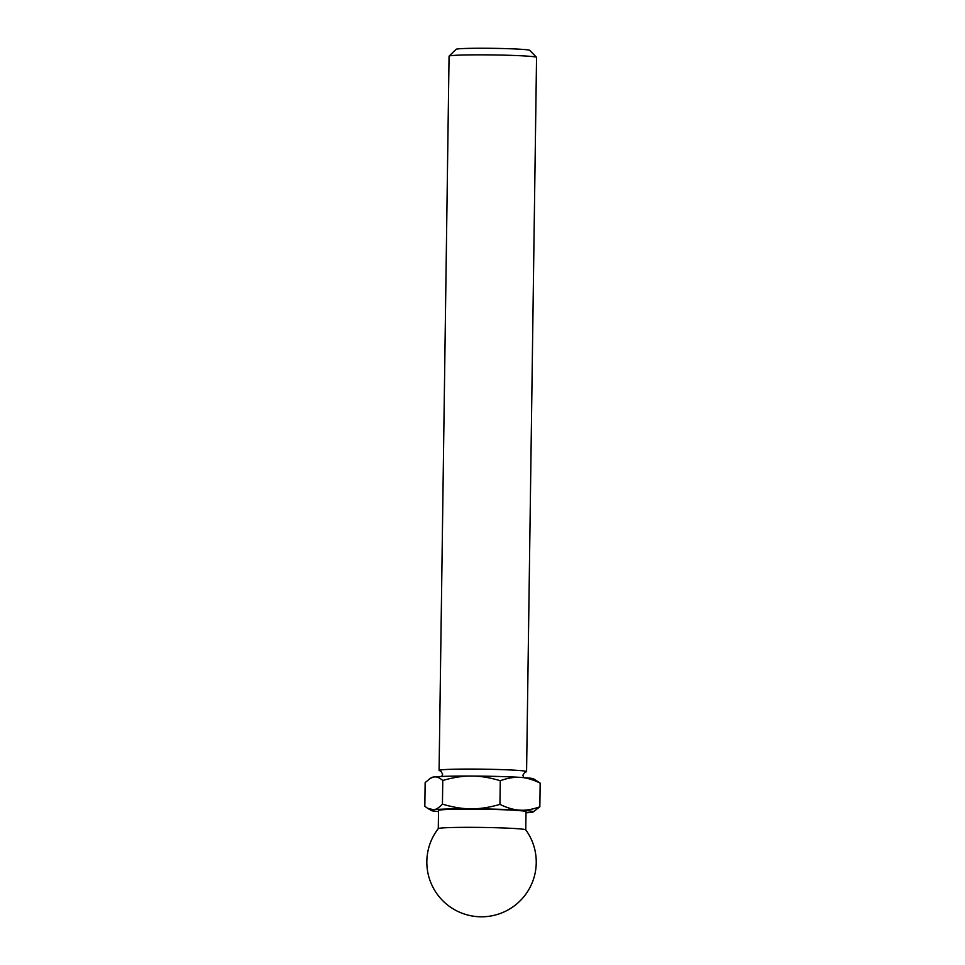 <?xml version="1.0" encoding="UTF-8"?>
<svg xmlns="http://www.w3.org/2000/svg" width="965" height="965" viewBox="0 0 965 965"><rect width="100%" height="100%" fill="white"/><g stroke="black" fill="none" stroke-linecap="round" stroke-linejoin="round"><path stroke-width="1.45" d="M520.292 777.368A51.036 2.159 -179.2 0 0 471.583 776.041C480.112 775.993 489.677 777.549 500.28 780.721C507.699 778.043 514.369 776.922 520.292 777.368C526.202 777.633 532.837 779.551 540.171 783.11L533.633 778.851A51.036 2.159 -179.2 0 0 520.292 777.368M471.583 776.041A51.036 2.159 -179.2 0 0 434.021 776.982C436.638 776.572 439.558 777.73 442.766 780.468C453.454 777.392 463.055 775.908 471.583 776.041M442.766 780.468L442.44 804.135C439.135 807.657 436.18 809.526 433.562 809.756L427.567 808.272L424.829 806.27L425.155 782.603L430.45 778.2L434.021 776.982A51.036 2.159 -179.2 0 0 431.838 777.428L430.45 778.2M524.815 772.121A43.751 1.858 -179.2 0 0 526.576 771.626L536.552 57.405A43.751 1.858 -179.2 0 0 536.504 57.321L529.713 50.337A36.839 1.556 -179.2 0 0 520.014 49.215A36.839 1.556 -179.2 0 0 480.256 48.25A36.839 1.556 -179.2 0 0 456.095 49.312L449.099 56.103A43.751 1.858 -179.2 0 0 449.063 56.175L439.087 770.408A43.751 1.858 -179.2 0 0 440.824 770.951M536.504 57.321A43.751 1.858 -179.2 0 0 524.996 55.982A43.751 1.858 -179.2 0 0 477.784 54.836A43.751 1.858 -179.2 0 0 449.099 56.103M526.576 771.626A43.751 1.858 -179.2 0 0 515.02 770.215A43.751 1.858 -179.2 0 0 466.951 769.069A43.751 1.858 -179.2 0 0 439.087 770.408M540.171 783.11L539.845 806.788C532.415 809.466 525.744 810.588 519.833 810.142C513.911 809.876 507.288 807.958 499.942 804.388C489.255 807.464 479.653 808.947 471.125 808.815C462.597 808.863 453.031 807.307 442.44 804.135M525.997 812.807A51.036 2.159 -179.2 0 0 530.979 812.409A51.036 2.159 -179.2 0 0 533.163 811.951L539.845 806.788M500.28 780.721L499.942 804.388M452.404 827.512A43.751 1.858 -179.2 0 0 438.291 828.621A54.679 54.679 0 0 0 517.795 903.023A54.679 54.679 0 0 0 525.744 829.84A43.751 1.858 -179.2 0 0 514.212 828.489A43.751 1.858 -179.2 0 0 452.404 827.512M525.756 829.876L526.009 811.698A43.751 1.858 -179.2 0 0 514.466 810.274A43.751 1.858 -179.2 0 0 466.385 809.128A43.751 1.858 -179.2 0 0 438.532 810.467L438.279 828.646M533.163 811.951A51.036 2.159 -179.2 0 0 519.833 810.142A51.036 2.159 -179.2 0 0 471.125 808.815A51.036 2.159 -179.2 0 0 433.562 809.756A51.036 2.159 -179.2 0 0 431.367 810.528A51.036 2.159 -179.2 0 0 438.508 811.589M523.742 777.585L522.873 775.209L525.093 772.012M440.559 770.842L442.682 774.123L441.753 776.439M431.367 810.528L427.567 808.272"/></g></svg>
